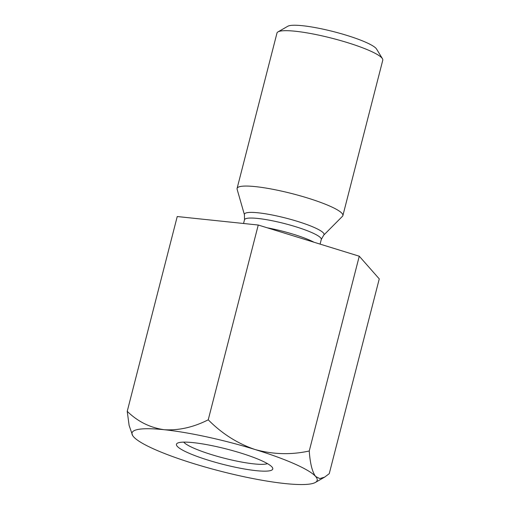 <?xml version="1.0" encoding="UTF-8"?>
<svg xmlns="http://www.w3.org/2000/svg" width="510" height="510" viewBox="0 0 510 510"><rect width="100%" height="100%" fill="white"/><g stroke="black" fill="none" stroke-linecap="round" stroke-linejoin="round"><path stroke-width="0.76" d="M127.226 411.328L177.238 216.54L258.251 225.031L359.263 256.205L309.251 450.987C291.261 454.971 273.213 454.493 255.115 449.539A95.574 15.115 14.4 0 1 315.62 476.467A95.574 15.115 14.4 0 1 315.378 482.447A95.574 15.115 14.4 0 1 285.109 483.569A95.574 15.115 14.4 0 1 194.1 463.737A95.574 15.115 14.4 0 1 133.594 436.809A95.574 15.115 14.4 0 1 132.632 435.521A95.574 15.115 14.4 0 1 164.099 429.707C150.01 427.68 137.719 421.553 127.226 411.328L129.126 425.493L132.632 435.521M359.263 256.205L379.261 278.887L329.25 473.675L324.628 477.13L319.757 478.603L315.62 476.467C312.235 471.89 310.112 463.399 309.251 450.987M208.239 419.813C193.36 427.329 178.647 430.625 164.099 429.707A95.574 15.115 14.4 0 1 255.115 449.539C237.513 443.528 221.888 433.615 208.239 419.813L258.251 225.031M215.596 446.416A49.725 7.867 14.4 0 1 272.461 467.625A49.725 7.867 14.4 0 1 222.647 464.259A49.725 7.867 14.4 0 1 177.378 443.215A49.725 7.867 14.4 0 1 215.596 446.416M280.086 190.785A54.615 8.638 -165.6 0 0 237.086 188.432A54.615 8.638 -165.6 0 0 237.112 189.261L244.449 214.806A41.1 6.502 14.4 0 1 276.79 215.947A41.1 6.502 14.4 0 1 323.722 235.155L342.452 216.31A54.615 8.638 -165.6 0 0 342.879 215.596A54.615 8.638 -165.6 0 0 280.086 190.785M237.086 188.432L276.981 33.042A54.615 8.638 14.4 0 1 278.007 31.881A54.615 8.638 14.4 0 1 319.98 35.4A54.615 8.638 14.4 0 1 382.436 58.688A54.615 8.638 14.4 0 1 382.774 60.205L342.879 215.596M278.007 31.881L287.799 26.259A46.423 7.344 14.4 0 1 323.48 29.248A46.423 7.344 14.4 0 1 376.565 49.049L382.436 58.688M183.702 442.125A44.262 7 -165.6 0 0 233.969 460.517A44.262 7 -165.6 0 0 267.444 463.622M320.095 244.118L321.287 239.477A39.633 6.267 -165.6 0 0 284.452 223.552A39.633 6.267 -165.6 0 0 244.5 219.765L244.449 214.806M267.253 227.804A39.633 6.267 14.4 0 1 273.749 229.117A39.633 6.267 14.4 0 1 313.969 242.224M243.544 223.488L244.5 219.765M323.722 235.155L321.287 239.477M315.378 482.447L324.628 477.13"/></g></svg>
